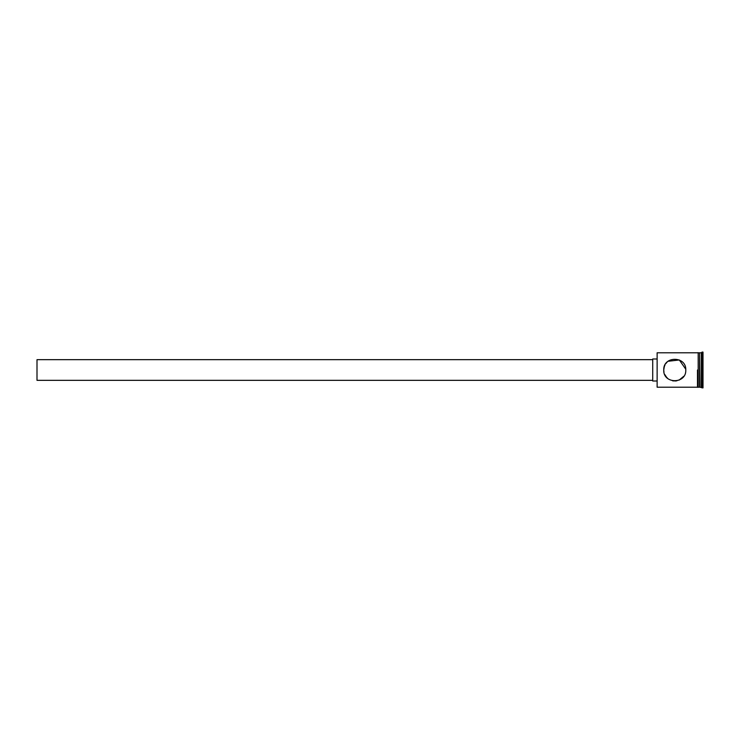 <?xml version="1.0" encoding="UTF-8"?>
<svg xmlns="http://www.w3.org/2000/svg" width="740" height="740" viewBox="0 0 740 740"><rect width="100%" height="100%" fill="white"/><g stroke="black" fill="none" stroke-linecap="round" stroke-linejoin="round"><path stroke-width="1.11" d="M657.129 387.214L657.129 352.786L657.129 387.214L697.487 387.214M663.965 372.22L663.743 370C663.059 384.217 686.443 384.245 685.786 370C686.443 355.764 663.077 355.764 663.743 370L664.335 366.439M667.258 361.925L665.704 363.729M665.029 364.839L664.104 367.216M652.726 380.332L37 380.332L37 359.668L652.726 359.668M656.852 381.017L652.726 381.017L652.726 358.983L656.852 358.983M664.002 367.623L664.576 365.791M668.016 361.286L679.32 359.964L685.749 369.186M699.559 353.193L699.966 387.214L703 387.908L703 352.092L702.038 352.092L702.038 387.908M699.966 352.786L701.344 352.786L701.344 387.214M685.777 370.324L685.749 370.814M683.89 376.179L679.052 380.147M676.934 380.804L674.76 381.017M673.64 380.961L672.54 380.795M666.888 377.714L664.613 374.301M698.181 352.786L699.559 352.786L699.559 387.214L698.181 387.214M697.487 352.712L698.181 352.712L698.181 387.288L697.487 387.288L697.487 370M664.77 374.653L665.454 375.901M665.704 376.272L667.767 378.51M657.129 352.786L697.487 352.786M701.344 352.786L702.038 352.092"/></g></svg>
